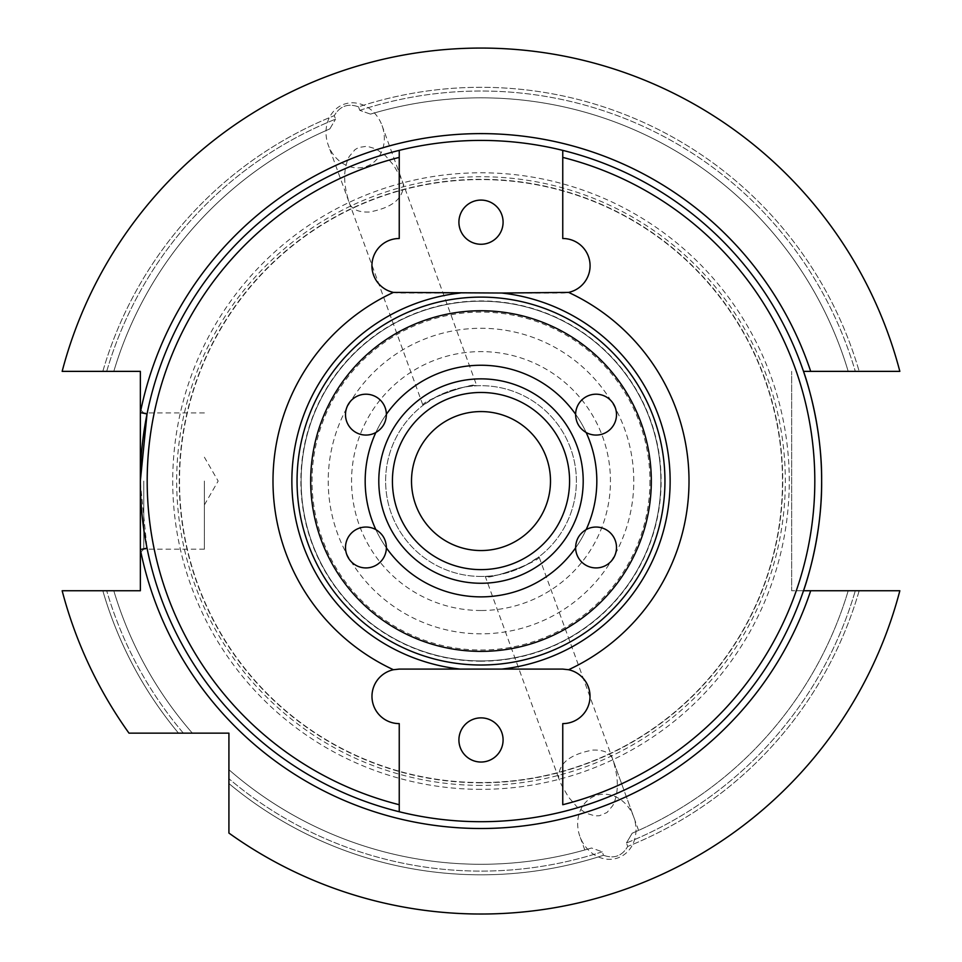 <?xml version="1.0" encoding="UTF-8"?>
<svg xmlns="http://www.w3.org/2000/svg" width="962" height="962" viewBox="0 0 962 962"><rect width="100%" height="100%" fill="white"/><g stroke="black" fill="none" stroke-linecap="round" stroke-linejoin="round"><path stroke-width="0.72" stroke-dasharray="4.81 3.61" d="M575.613 414.634A20.442 20.442 0 0 0 614.297 423.845A20.442 20.442 0 0 0 600.793 394.757A20.442 20.442 0 0 0 575.613 414.634M345.502 414.634A20.442 20.442 0 0 0 386.063 418.254A20.442 20.442 0 0 0 367.761 394.276A20.442 20.442 0 0 0 345.502 414.634M345.502 547.486A20.442 20.442 0 0 0 367.761 567.845A20.442 20.442 0 0 0 379.136 531.878A20.442 20.442 0 0 0 345.502 547.486M575.613 547.486A20.442 20.442 0 0 0 600.793 567.376A20.442 20.442 0 0 0 614.297 538.275A20.442 20.442 0 0 0 575.613 547.486M481 665.007A183.946 183.946 0 0 0 640.307 389.093A183.946 183.946 0 0 0 321.693 389.093A183.946 183.946 0 0 0 481 665.007M481 660.918A179.858 179.858 0 0 1 325.24 391.137A179.858 179.858 0 0 1 636.76 391.137A179.858 179.858 0 0 1 481 660.918A179.858 179.858 0 0 1 301.407 471.2A179.858 179.858 0 0 1 500.697 302.284A179.858 179.858 0 0 1 660.593 490.921A179.858 179.858 0 0 1 481 660.918A179.858 179.858 0 0 1 301.407 471.2A179.858 179.858 0 0 1 500.697 302.284A179.858 179.858 0 0 1 660.593 490.921A179.858 179.858 0 0 1 481 660.918M562.758 804.725L562.758 723.604A27.249 27.249 0 0 0 590.007 696.356A27.249 27.249 0 0 0 562.758 669.095L399.242 669.095A27.249 27.249 0 0 0 371.993 696.356A27.249 27.249 0 0 0 399.242 723.604L399.242 804.725M803.498 371.368A340.644 340.644 0 0 0 147.03 413.937A340.644 340.644 0 0 1 803.498 371.368L899.843 371.368A432.96 432.96 0 0 0 62.157 371.368A432.96 432.96 0 0 1 899.843 371.368L848.195 371.368L899.843 371.368A432.96 432.96 0 0 0 62.157 371.368L140.356 371.368L140.356 590.752L62.157 590.752A432.96 432.96 0 0 0 128.992 733.14A432.96 432.96 0 0 1 62.157 590.752L113.805 590.752A383.225 383.225 0 0 0 192.352 733.14A383.225 383.225 0 0 1 113.805 590.752L102.826 590.752A393.759 393.759 0 0 0 178.511 733.14A393.759 393.759 0 0 1 102.826 590.752L62.157 590.752A432.96 432.96 0 0 0 128.992 733.14L228.92 733.14L228.92 833.068A432.96 432.96 0 0 0 899.843 590.752A432.96 432.96 0 0 1 228.92 833.068L228.92 769.708L228.92 833.068A432.96 432.96 0 0 0 899.843 590.752L791.666 590.752L791.666 371.368L791.666 590.752L803.498 590.752A340.644 340.644 0 0 1 147.03 548.184L140.356 482.852M458.91 739.958A22.09 22.09 0 0 0 492.039 759.078A22.09 22.09 0 0 0 492.039 720.827A22.09 22.09 0 0 0 458.91 739.958M399.242 157.395L399.242 238.516A27.249 27.249 0 0 0 371.993 265.777A27.249 27.249 0 0 0 399.242 293.025L562.758 293.025A27.249 27.249 0 0 0 590.007 265.777A27.249 27.249 0 0 0 562.758 238.516L562.758 157.395M458.91 222.174A22.09 22.09 0 0 0 492.039 241.294A22.09 22.09 0 0 0 492.039 203.042A22.09 22.09 0 0 0 458.91 222.174M481 550.553A69.492 69.492 0 0 0 541.185 446.32A69.492 69.492 0 0 0 420.815 446.32A69.492 69.492 0 0 0 481 550.553M358.513 106.842C348.003 103.09 339.923 106.024 334.295 115.656C339.923 106.024 348.003 103.09 358.513 106.842A393.759 393.759 0 0 1 859.174 371.368A393.759 393.759 0 0 0 358.513 106.842L359.776 110.341L358.513 106.842M102.826 371.368A393.759 393.759 0 0 1 334.295 115.656L335.558 119.156L334.295 115.656A393.759 393.759 0 0 0 102.826 371.368M329.81 128.92L335.558 119.156L329.81 128.92C321.308 132.648 321.308 132.648 329.81 128.92A383.225 383.225 0 0 0 113.805 371.368A383.225 383.225 0 0 1 329.81 128.92A383.225 383.225 0 0 0 113.805 371.368M370.466 114.117L359.776 110.341L370.466 114.117C379.377 111.508 379.377 111.508 370.466 114.117A383.225 383.225 0 0 1 848.195 371.368A383.225 383.225 0 0 0 370.466 114.117A383.225 383.225 0 0 1 848.195 371.368M603.487 855.278C613.996 859.03 622.077 856.096 627.705 846.464C622.077 856.096 613.996 859.03 603.487 855.278A393.759 393.759 0 0 1 228.92 783.549A393.759 393.759 0 0 0 603.487 855.278L602.224 851.791L591.534 848.003C582.623 850.612 582.623 850.612 591.534 848.003C582.623 850.612 582.623 850.612 591.534 848.003L602.224 851.791L603.487 855.278M859.174 590.752A393.759 393.759 0 0 1 627.705 846.464L626.442 842.977L627.705 846.464A393.759 393.759 0 0 0 859.174 590.752M539.009 556.782C542.315 560.678 485.209 581.457 485.233 576.346C490.367 577.645 503.763 574.013 525.432 565.464L539.009 556.782L612.457 758.585C618.819 777.392 618.939 793.049 612.818 805.543L606.974 812.517L599.326 815.764L595.021 815.896L585.906 813.167L576.779 806.661L568.374 796.945L561.423 784.812L558.682 778.162C558.213 763.768 569.528 754.412 592.64 750.107C603.162 749.699 609.764 752.524 612.457 758.585L633.717 816.991A33.045 28.619 70 0 0 595.526 795.73A33.045 28.619 70 0 0 579.942 836.555A33.045 28.619 70 0 0 618.133 857.827A33.045 28.619 70 0 0 633.717 816.991M626.442 842.977L632.19 833.212C640.692 829.472 640.692 829.472 632.19 833.212C640.692 829.472 640.692 829.472 632.19 833.212L626.442 842.977A390.043 390.043 0 0 0 855.302 590.752A390.043 390.043 0 0 1 626.442 842.977M584.812 849.963L579.942 836.555M848.195 590.752A383.225 383.225 0 0 1 632.19 833.212A383.225 383.225 0 0 0 848.195 590.752A383.225 383.225 0 0 1 632.19 833.212M591.534 848.003A383.225 383.225 0 0 1 228.92 769.708A383.225 383.225 0 0 0 591.534 848.003A383.225 383.225 0 0 1 228.92 769.708M140.356 549.53L140.356 412.59M143.759 481.06L143.759 549.194L143.759 481.06M204.389 481.06L204.389 549.194L204.389 481.06M366.474 166.402A33.045 28.619 -110 0 0 382.058 125.565A33.045 28.619 -110 0 0 343.867 104.305A33.045 28.619 -110 0 0 328.282 145.142A33.045 28.619 -110 0 0 366.474 166.402M422.991 405.351C419.685 401.455 476.791 380.663 476.767 385.774C471.633 384.475 458.237 388.107 436.568 396.657L422.991 405.351L349.543 203.535C343.181 184.728 343.061 169.071 349.182 156.578L355.026 149.615L358.67 147.499L366.979 146.224L376.094 148.966L385.221 155.459L393.626 165.187L400.577 177.309L403.318 183.958C403.787 198.364 392.472 207.708 369.36 212.025C358.838 212.422 352.236 209.596 349.543 203.535L328.282 145.142M481 576.442A95.382 95.382 0 0 1 398.4 433.369A95.382 95.382 0 0 1 563.6 433.369A95.382 95.382 0 0 1 481 576.442A95.382 95.382 0 0 1 398.4 433.369A95.382 95.382 0 0 1 563.6 433.369A95.382 95.382 0 0 1 481 576.442M481 596.885A115.825 115.825 0 0 1 380.699 423.148A115.825 115.825 0 0 1 581.301 423.148A115.825 115.825 0 0 1 481 596.885A115.825 115.825 0 0 1 380.699 423.148A115.825 115.825 0 0 1 581.301 423.148A115.825 115.825 0 0 1 481 596.885A115.825 115.825 0 0 1 380.699 423.148A115.825 115.825 0 0 1 581.301 423.148A115.825 115.825 0 0 1 481 596.885M481 782.539A301.467 301.467 0 0 1 219.913 330.327A301.467 301.467 0 0 1 742.087 330.327A301.467 301.467 0 0 1 481 782.539A301.467 301.467 0 0 1 219.913 330.327A301.467 301.467 0 0 1 742.087 330.327A301.467 301.467 0 0 1 481 782.539A301.467 301.467 0 0 1 219.913 330.327A301.467 301.467 0 0 1 742.087 330.327A301.467 301.467 0 0 1 481 782.539M481 785.389A304.329 304.329 0 0 1 176.671 481.06A304.329 304.329 0 0 1 481 176.731A304.329 304.329 0 0 1 785.329 481.06A304.329 304.329 0 0 1 481 785.389M481 661.207A180.135 180.135 0 0 1 325 390.993A180.135 180.135 0 0 1 637 390.993A180.135 180.135 0 0 1 481 661.207M803.498 590.752A340.644 340.644 0 0 1 147.03 548.184M106.698 371.368A390.043 390.043 0 0 1 335.558 119.156A390.043 390.043 0 0 0 106.698 371.368M602.224 851.791A390.043 390.043 0 0 1 228.92 778.703A390.043 390.043 0 0 0 602.224 851.791M183.357 733.14A390.043 390.043 0 0 1 106.698 590.752A390.043 390.043 0 0 0 183.357 733.14M192.352 733.14A383.225 383.225 0 0 1 113.805 590.752M359.776 110.341A390.043 390.043 0 0 1 855.302 371.368A390.043 390.043 0 0 0 359.776 110.341M481 789.345A308.285 308.285 0 0 1 214.021 326.924A308.285 308.285 0 0 1 747.979 326.924A308.285 308.285 0 0 1 481 789.345M481 610.509A129.449 129.449 0 0 1 368.891 416.342A129.449 129.449 0 0 1 593.109 416.342A129.449 129.449 0 0 1 481 610.509M633.778 481.06A152.778 152.778 0 0 0 404.617 348.749A152.778 152.778 0 0 0 404.617 613.371A152.778 152.778 0 0 0 633.778 481.06M481 782.815A301.755 301.755 0 0 1 219.673 330.182A301.755 301.755 0 0 1 742.327 330.182A301.755 301.755 0 0 1 481 782.815M649.951 481.06A168.951 168.951 0 0 1 396.524 627.38A168.951 168.951 0 0 1 396.524 334.74A168.951 168.951 0 0 1 649.951 481.06M638.6 830.386L612.457 758.585M558.682 778.162L485.233 576.346M204.389 412.938L143.759 412.938L140.356 409.523M204.389 549.194L143.759 549.194L140.356 552.597M204.389 504.906L218.158 481.06L204.389 457.215M382.058 125.565L476.767 385.774"/><path stroke-width="1.44" d="M575.613 414.634L575.613 414.261A20.442 20.442 0 0 1 599.723 394.528A20.442 20.442 0 0 1 615.307 421.512A20.442 20.442 0 0 1 586.159 432.515C579.28 428.379 575.769 422.294 575.613 414.261A115.825 115.825 0 0 0 386.387 414.261C386.231 422.294 382.72 428.379 375.841 432.515A20.442 20.442 0 0 1 345.502 414.634A20.442 20.442 0 0 1 365.764 394.204A20.442 20.442 0 0 1 386.387 414.261M481 583.261A102.188 102.188 0 0 0 569.504 429.966A102.188 102.188 0 0 0 392.496 429.966A102.188 102.188 0 0 0 481 583.261M586.159 432.515A115.825 115.825 0 0 1 586.159 529.605A20.442 20.442 0 0 1 615.307 540.608A20.442 20.442 0 0 1 599.723 567.592A20.442 20.442 0 0 1 575.613 547.859A115.825 115.825 0 0 1 386.387 547.859A20.442 20.442 0 0 1 365.764 567.929A20.442 20.442 0 0 1 345.502 547.486A20.442 20.442 0 0 1 375.841 529.605C382.72 533.754 386.231 539.838 386.387 547.859M375.841 529.605A115.825 115.825 0 0 1 375.841 432.515M575.613 547.486L575.613 547.859C575.769 539.838 579.28 533.754 586.159 529.605M481 665.007A183.946 183.946 0 0 0 640.307 389.093A183.946 183.946 0 0 0 321.693 389.093A183.946 183.946 0 0 0 481 665.007M501.719 293.025L393.422 292.4A27.249 27.249 0 0 1 399.242 238.516L399.242 150.373A340.644 340.644 0 0 1 562.758 150.373L562.758 157.395L562.758 150.373A340.644 340.644 0 0 1 562.758 811.748A340.644 340.644 0 0 1 399.242 811.748L399.242 804.725L399.242 811.748A340.644 340.644 0 0 1 399.242 150.373L399.242 157.395A333.838 333.838 0 0 0 399.242 804.725L399.242 723.604A27.249 27.249 0 0 1 393.422 669.732L399.242 669.095L562.758 669.095L568.578 669.732A27.249 27.249 0 0 1 562.758 723.604L562.758 804.725A333.838 333.838 0 0 0 562.758 157.395L562.758 238.516A27.249 27.249 0 0 1 568.578 292.4L501.719 293.025A189.177 189.177 0 0 1 501.719 669.095M503.09 739.958A22.09 22.09 0 0 1 481 762.036A22.09 22.09 0 0 1 458.91 739.958A22.09 22.09 0 0 1 481 717.868A22.09 22.09 0 0 1 503.09 739.958M147.03 548.184L140.356 549.53L140.356 590.752L62.157 590.752A432.96 432.96 0 0 0 128.992 733.14L228.92 733.14L228.92 833.068A432.96 432.96 0 0 0 899.843 590.752L803.498 590.752C803.186 591.979 822.233 540.007 821.644 481.06C822.233 422.114 803.186 370.154 803.498 371.368L899.843 371.368A432.96 432.96 0 0 0 62.157 371.368L140.356 371.368L140.356 412.59L147.03 413.937L140.356 480.94M140.356 482.852L140.356 481.349M503.09 222.174A22.09 22.09 0 0 1 481 244.264A22.09 22.09 0 0 1 458.91 222.174A22.09 22.09 0 0 1 481 200.084A22.09 22.09 0 0 1 503.09 222.174M393.422 669.732A207.996 207.996 0 0 1 393.422 292.4M568.578 292.4A207.996 207.996 0 0 1 568.578 669.732M810.689 371.368A347.462 347.462 0 0 0 140.356 412.59L140.356 549.53A347.462 347.462 0 0 0 810.689 590.752M481 569.624A88.564 88.564 0 0 0 557.707 436.772A88.564 88.564 0 0 0 404.293 436.772A88.564 88.564 0 0 0 481 569.624A88.564 88.564 0 0 0 557.707 436.772A88.564 88.564 0 0 0 404.293 436.772A88.564 88.564 0 0 0 481 569.624M481 550.553A69.492 69.492 0 0 0 541.185 446.32A69.492 69.492 0 0 0 420.815 446.32A69.492 69.492 0 0 0 481 550.553M140.356 412.59L140.356 549.53M481 651.382A170.322 170.322 0 0 1 333.501 395.899A170.322 170.322 0 0 1 628.499 395.899A170.322 170.322 0 0 1 481 651.382M460.281 669.095A189.177 189.177 0 0 1 460.281 293.025M399.242 150.373A340.644 340.644 0 0 0 399.242 811.748M562.758 811.748A340.644 340.644 0 0 0 562.758 150.373"/></g></svg>
